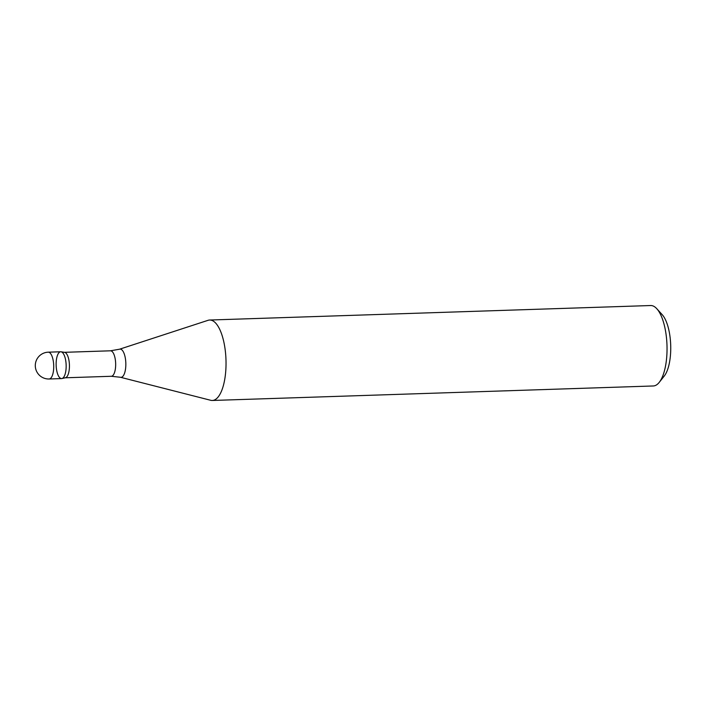 <?xml version="1.0" encoding="UTF-8"?>
<svg xmlns="http://www.w3.org/2000/svg" width="706" height="706" viewBox="0 0 706 706"><rect width="100%" height="100%" fill="white"/><g stroke="black" fill="none" stroke-linecap="round" stroke-linejoin="round"><path stroke-width="1.06" d="M61.943 378.54L65.42 377.754A12.743 4.757 -91.9 0 0 69.417 364.905A12.743 4.757 -91.9 0 0 64.581 352.347L61.06 351.791A13.414 5.004 -91.9 0 0 56.339 368.055A13.414 5.004 -91.9 0 0 61.943 378.54A13.414 5.004 -91.9 0 0 66.143 365.011A13.414 5.004 -91.9 0 0 61.06 351.791M119.526 349.214L208.049 320.321A40.242 15.011 88.1 0 1 209.656 320.03A40.242 15.011 88.1 0 1 225.399 351.614A40.242 15.011 88.1 0 1 212.303 400.47A40.242 15.011 88.1 0 1 210.679 400.284L120.452 377.269A14.111 5.269 -91.9 0 0 125.818 363.052A14.111 5.269 -91.9 0 0 119.526 349.214L110.48 350.803L64.414 352.32M212.303 400.47L653.306 385.97A40.242 15.011 -91.9 0 0 659.219 382.378L664.231 376.069A33.535 12.505 -91.9 0 0 670.7 345.137A33.535 12.505 -91.9 0 0 662.219 314.691L656.801 308.725A40.242 15.011 -91.9 0 0 650.658 305.53L209.656 320.03M659.219 382.378A40.242 15.011 -91.9 0 0 666.985 345.26A40.242 15.011 -91.9 0 0 656.801 308.725M48.264 352.179L60.707 351.773A13.414 5.004 88.1 0 1 66.143 365.011A13.414 5.004 88.1 0 1 61.59 378.584L49.146 378.99A13.414 5.004 -91.9 0 0 53.515 362.707A13.414 5.004 -91.9 0 0 48.264 352.179L48.264 352.179A13.414 13.414 0 0 0 35.3 366.026A13.414 13.414 0 0 0 49.146 378.99M120.452 377.269L111.319 376.28A12.743 4.757 -91.9 0 0 115.652 363.387A12.743 4.757 -91.9 0 0 110.48 350.803M111.319 376.28L65.252 377.789"/></g></svg>
